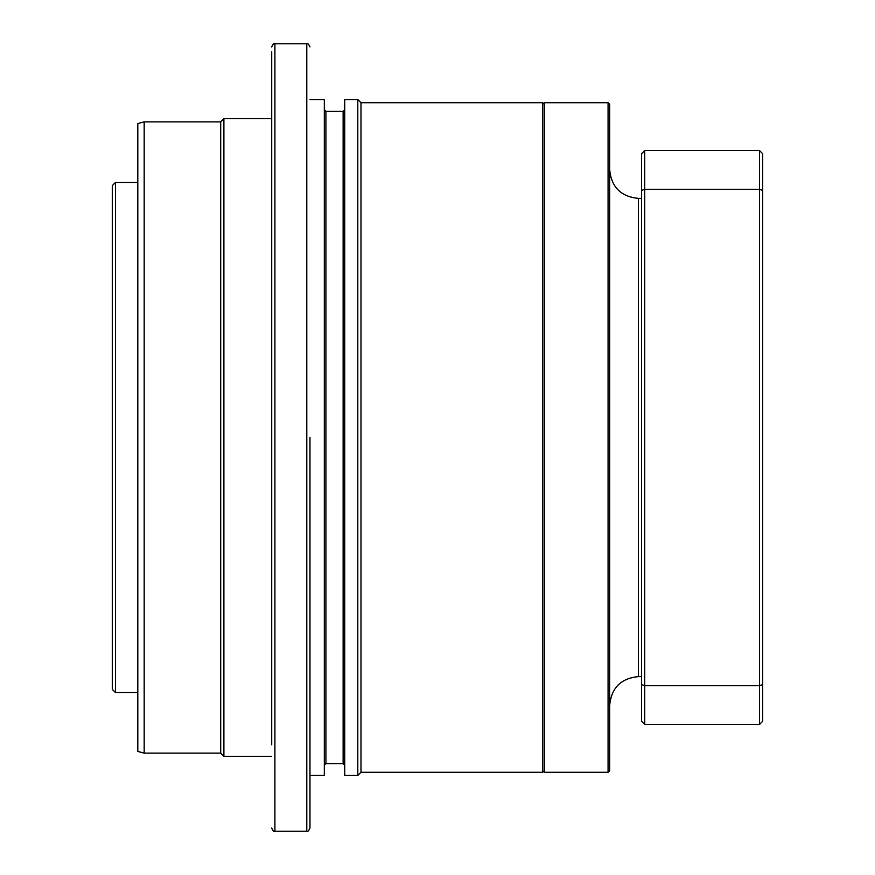 <?xml version="1.0" encoding="UTF-8"?>
<svg xmlns="http://www.w3.org/2000/svg" width="875" height="875" viewBox="0 0 875 875"><rect width="100%" height="100%" fill="white"/><g stroke="black" fill="none" stroke-linecap="round" stroke-linejoin="round"><path stroke-width="1.31" d="M609.667 104.322L609.667 770.678L608.07 772.264L608.07 102.736L609.667 104.322M608.07 102.736L544.305 102.736L544.305 772.264L608.07 772.264M609.667 169.684C611.363 187.119 620.933 196.678 638.356 198.384L641.55 198.384M544.305 770.678L542.708 772.264L542.708 102.736L544.305 104.322M309.969 437.5L309.969 828.067L309.969 437.5M271.709 51.723L271.709 744.822M271.709 115.828L271.709 66.062M144.178 753.134L144.178 121.866L137.802 123.572L137.802 751.428L144.178 753.134L220.697 753.134L223.891 756.328L223.891 118.672L220.697 121.866L220.697 753.134M271.709 608.869L271.709 637.558M344.717 775.458L344.717 99.542L357.798 99.542L357.798 775.458L344.717 775.458M309.969 775.458L324.319 775.458L324.319 99.542L309.969 99.542M357.798 99.542L360.981 102.736L360.981 772.264L357.798 775.458M137.802 182.438L115.489 182.438L115.489 692.562L137.802 692.562M115.489 182.438L112.295 185.631L112.295 689.369L115.489 692.562M344.717 612.85L343.448 612.85M659.083 724.445L722.848 724.445M759.511 150.555L762.705 153.748L762.705 721.252L759.511 724.445L644.733 724.445L644.733 150.555L641.55 153.748L641.55 190.477L644.733 189.284L759.511 189.284L759.511 150.555L644.733 150.555M759.511 724.445L759.511 685.716L644.733 685.716L641.55 684.523L641.55 190.477M762.705 684.523L759.511 685.716L759.511 189.284L762.705 190.477M644.733 724.445L641.55 721.252L641.55 684.523M638.356 198.384L638.356 676.616L641.55 676.616M324.319 109.747L325.916 111.344L325.916 763.656L324.319 765.253M325.916 111.344L343.131 111.344L343.131 763.656L344.717 765.253M309.969 46.933C308.623 44.002 307.562 42.941 306.786 43.75L306.786 831.25C307.562 832.059 308.623 830.998 309.969 828.067M306.786 43.75L274.903 43.75L274.903 831.25C274.127 832.059 273.055 830.998 271.709 828.067M638.356 676.616C620.933 678.322 611.373 687.881 609.667 705.316M343.131 111.344L344.717 109.747M274.903 43.75C274.127 42.941 273.055 44.002 271.709 46.933M144.178 121.866L220.697 121.866M271.709 118.672L223.891 118.672M271.709 756.328L223.891 756.328M360.981 772.264L542.708 772.264M360.981 102.736L542.708 102.736M325.916 763.656L343.131 763.656M306.786 831.25L274.903 831.25M344.717 262.15L343.448 262.15"/></g></svg>
